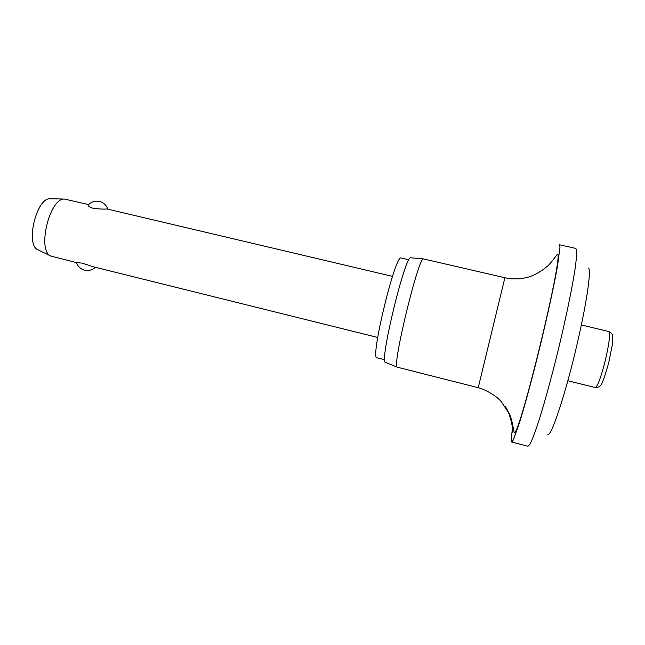 <?xml version="1.0" encoding="UTF-8"?>
<svg xmlns="http://www.w3.org/2000/svg" width="645" height="645" viewBox="0 0 645 645"><rect width="100%" height="100%" fill="white"/><g stroke="black" fill="none" stroke-linecap="round" stroke-linejoin="round"><path stroke-width="0.97" d="M588.272 268.054C591.957 268.167 586.208 306.915 574.929 353.307C563.69 399.707 551.12 436.391 547.879 434.48M559.417 244.761L575.872 248.422L576.727 250.978C576.767 254.888 576.17 261.128 574.961 269.699C572.018 288.621 565.947 318.009 558.497 348.945C550.959 379.857 542.897 408.769 536.85 426.934C534.004 435.109 531.674 440.93 529.851 444.389L527.916 446.267L511.67 442.01L511.171 440.035L512.428 428.103M505.261 406.729C509.808 411.236 514.13 432.416 512.364 432.368L512.436 427.651M504.882 277.737L423.499 258.927C418.637 255.912 391.442 368.319 397.304 367.19L478.227 387.701C487.644 390.233 497.448 397.151 500.786 401.109L508.8 412.881C512.452 418.984 513.855 433.625 514.525 432.908C520.91 430.126 561.851 262.201 557.844 254.17C557.603 253.235 553.047 260.459 550.145 263.37C549.226 265.192 536.696 276.108 524.272 278.035C517.75 279.301 511.291 279.204 504.882 277.737L478.227 387.701M410.897 257.798L410.728 257.798C405.189 254.848 379.01 363.087 385.436 362.353L385.549 362.393M408.938 259.782L400.964 257.96C394.942 255.267 369.819 359.821 376.962 357.781L384.718 359.741M88.631 204.594L64.589 199.087C49.713 197.426 36.797 250.703 50.786 256.041L76.489 262.604L82.205 263.128L93.13 266.74L377.696 337.464M392.499 276.374L106.981 208.972C103.974 209.254 99.435 209.053 93.372 208.383C89.655 207.214 87.922 206.126 88.155 205.118L88.333 204.917M50.721 198.741L50.31 198.733C36.563 197.257 25.034 244.834 37.934 249.817L38.297 249.994M559.473 244.761L559.981 247.237L557.562 265.748C554.24 284.518 547.936 313.752 540.502 344.583C532.996 375.398 525.215 404.27 519.572 422.483L513.251 440.051L511.67 442.01M581.371 324.967L609.009 331.57C610.38 334.779 608.953 345.212 604.72 362.853C600.551 378.526 597.391 386.75 595.238 387.516C600.842 387.161 599.882 385.323 600.584 385.17C601.591 385.436 604.244 378.204 608.549 363.474M410.776 257.79L423.539 258.919M76.473 262.563C77.835 266.474 80.536 269.013 84.592 270.158C88.712 271.045 92.308 270.094 95.379 267.296M107.82 209.125C106.393 205.142 103.603 202.586 99.459 201.458C94.96 200.579 91.195 201.804 88.155 205.118M37.934 249.817L50.786 256.041M50.31 198.733L64.589 199.087M567.858 380.735L595.238 387.516M608.566 363.409L612.202 345.422C612.815 339.52 612.919 336.416 612.516 336.11C611.903 335.569 613.75 334.481 608.824 331.474M385.436 362.353L397.304 367.19"/></g></svg>
